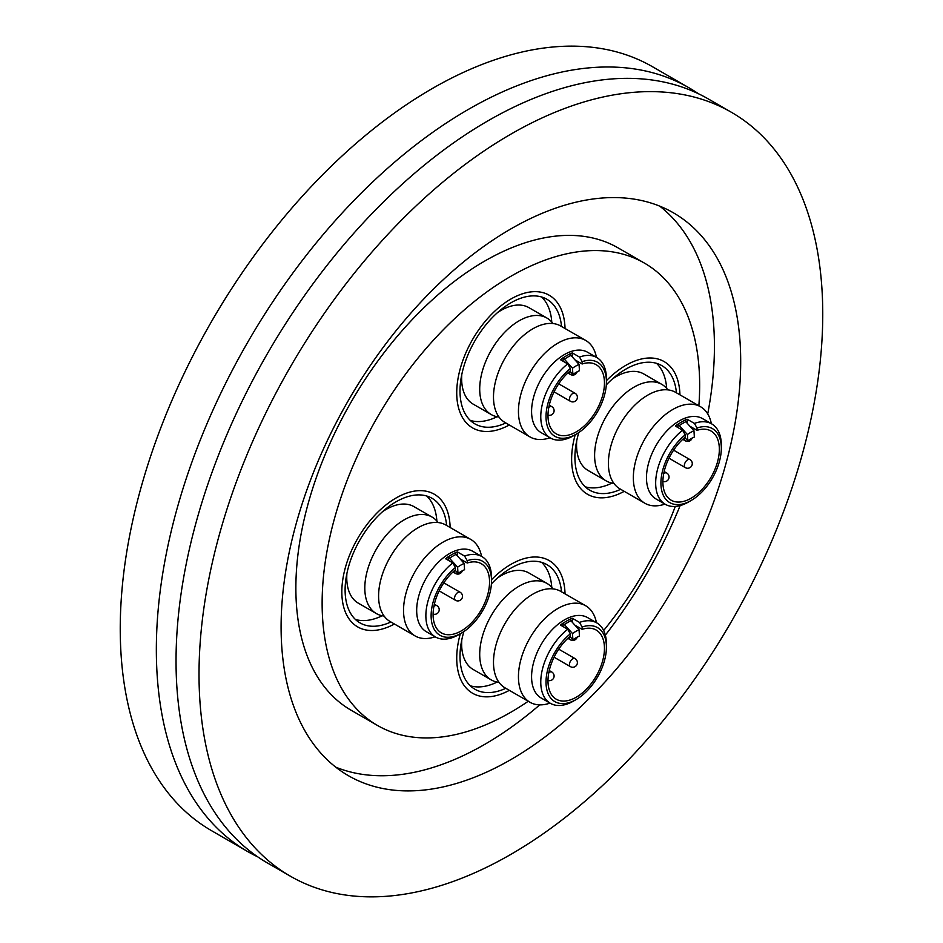 <?xml version="1.0" encoding="UTF-8"?>
<svg xmlns="http://www.w3.org/2000/svg" width="943" height="943" viewBox="0 0 943 943"><rect width="100%" height="100%" fill="white"/><g stroke="black" fill="none" stroke-linecap="round" stroke-linejoin="round"><path stroke-width="1.41" d="M257.769 856.869A441.041 254.634 -60 0 1 247.691 851.564A441.041 254.634 -60 0 1 180.089 498.14A441.041 254.634 -60 0 1 468.223 109.494A441.041 254.634 -60 0 1 688.744 87.652A441.041 254.634 -60 0 1 698.362 93.711M625.787 365.365A76.607 44.227 -60 0 1 664.096 361.57A76.607 44.227 -60 0 1 679.938 394.834A76.607 44.227 120 0 0 664.096 361.57A76.607 44.227 120 0 0 625.787 365.365A76.607 44.227 120 0 0 606.42 380.677A76.607 44.227 -60 0 1 625.787 365.365M510.894 299.025A76.607 44.227 -60 0 1 549.191 295.23A76.607 44.227 -60 0 1 565.034 328.506A76.607 44.227 120 0 0 549.191 295.23A76.607 44.227 120 0 0 510.894 299.025A76.607 44.227 120 0 0 460.856 366.532A76.607 44.227 120 0 0 472.596 427.91A76.607 44.227 -60 0 1 460.856 366.532A76.607 44.227 -60 0 1 510.894 299.025M396.001 498.034A76.607 44.227 -60 0 1 434.299 494.238A76.607 44.227 -60 0 1 450.141 527.514A76.607 44.227 120 0 0 434.299 494.238A76.607 44.227 120 0 0 396.001 498.034A76.607 44.227 120 0 0 345.951 565.541A76.607 44.227 120 0 0 357.692 626.918A76.607 44.227 -60 0 1 345.951 565.541A76.607 44.227 -60 0 1 396.001 498.034M510.894 564.374A76.607 44.227 -60 0 1 549.191 560.578A76.607 44.227 -60 0 1 565.034 593.842A76.607 44.227 120 0 0 549.191 560.578A76.607 44.227 120 0 0 510.894 564.374A76.607 44.227 120 0 0 491.527 579.686A76.607 44.227 -60 0 1 510.894 564.374M528.245 701.262A266.952 154.122 -60 0 1 510.894 712.213A266.952 154.122 -60 0 1 377.424 725.426A266.952 154.122 -60 0 1 336.498 511.519A266.952 154.122 -60 0 1 510.894 276.275A266.952 154.122 -60 0 1 644.364 263.062A266.952 154.122 -60 0 1 698.857 405.761M377.424 725.426L351.161 710.268A266.952 154.122 -60 0 1 310.235 496.36A266.952 154.122 -60 0 1 484.631 261.117A266.952 154.122 -60 0 1 618.101 247.891L644.364 263.062M659.723 206.14A324.981 187.633 -60 0 1 707.721 413.906M680.162 505.578A324.981 187.633 -60 0 1 605.347 635.169M539.738 704.869A324.981 187.633 -60 0 1 484.631 744.428A324.981 187.633 -60 0 1 335.802 767.189M510.894 228.901A324.981 187.633 -60 0 1 673.385 212.8A324.981 187.633 -60 0 1 723.198 473.209A324.981 187.633 -60 0 1 510.894 759.587A324.981 187.633 -60 0 1 348.403 775.688A324.981 187.633 -60 0 1 298.589 515.279A324.981 187.633 -60 0 1 510.894 228.901M510.894 854.358A441.041 254.634 -60 0 1 290.373 876.2A441.041 254.634 -60 0 1 222.76 522.787A441.041 254.634 -60 0 1 510.894 134.13A441.041 254.634 -60 0 1 731.414 112.288A441.041 254.634 -60 0 1 799.016 465.701A441.041 254.634 -60 0 1 510.894 854.358M290.373 876.2L267.388 862.939A441.041 254.634 -60 0 1 199.786 509.515A441.041 254.634 -60 0 1 487.908 120.857A441.041 254.634 -60 0 1 708.441 99.015L731.414 112.288M247.691 851.564L211.586 830.712A441.041 254.634 -60 0 1 143.984 477.299A441.041 254.634 -60 0 1 432.106 88.642A441.041 254.634 -60 0 1 652.627 66.8L688.744 87.652M675.294 506.438A266.952 154.122 -60 0 1 603.65 630.525M624.231 491.338A76.607 44.227 -60 0 1 587.489 494.25A76.607 44.227 -60 0 1 575.206 434.747A76.607 44.227 120 0 0 587.489 494.25A76.607 44.227 120 0 0 624.231 491.338M509.326 424.998A76.607 44.227 -60 0 1 472.596 427.91A76.607 44.227 120 0 0 509.326 424.998M394.433 624.007A76.607 44.227 -60 0 1 357.692 626.918A76.607 44.227 120 0 0 394.433 624.007M509.326 690.347A76.607 44.227 -60 0 1 472.596 693.258A76.607 44.227 -60 0 1 460.314 633.755A76.607 44.227 120 0 0 472.596 693.258A76.607 44.227 120 0 0 509.326 690.347M613.905 483.37A55.708 32.168 -60 0 1 606.149 480.895A55.708 32.168 -60 0 1 597.603 436.255A55.708 32.168 -60 0 1 634.002 387.16A55.708 32.168 -60 0 1 661.856 384.402A55.708 32.168 -60 0 1 667.88 389.883M691.125 500.497L688.496 502.018A46.431 26.805 -60 0 1 665.286 504.316A46.431 26.805 -60 0 1 657.153 470.922A46.431 26.805 -60 0 1 682.579 430.232L685.207 434.841A42.706 24.659 120 0 0 661.067 486.411A42.706 24.659 120 0 0 691.125 500.497A42.706 24.659 120 0 0 721.324 448.184A42.706 24.659 120 0 0 697.03 428.016L694.402 423.407L687.176 419.234A46.431 26.805 -60 0 0 684.559 420.33L693.965 430.739L694.354 437.057A32.958 19.037 -60 0 0 687.789 440.841L687.4 434.534A40.36 23.304 -60 0 1 693.965 430.739M711.352 423.69A55.708 32.168 120 0 0 700.59 406.763L675.648 392.359A55.708 32.168 120 0 0 647.782 395.117A55.708 32.168 120 0 0 611.394 444.212A55.708 32.168 120 0 0 619.928 488.851L644.882 503.256A55.708 32.168 120 0 0 664.921 504.104M685.207 434.841L685.207 437.163A39.924 23.056 120 0 0 664.049 472.019A39.924 23.056 120 0 0 671.157 500.203A39.924 23.056 120 0 0 691.125 498.222A39.924 23.056 120 0 0 717.199 463.037A39.924 23.056 120 0 0 711.081 431.045A39.924 23.056 120 0 0 697.03 430.338L697.03 428.016M694.402 423.407A46.431 26.805 -60 0 1 711.706 423.902L702.511 418.598A46.431 26.805 120 0 0 679.302 420.896A46.431 26.805 120 0 0 648.973 461.811A46.431 26.805 120 0 0 656.092 499.012L665.286 504.316M700.59 406.763A55.708 32.168 120 0 0 672.736 409.521A55.708 32.168 120 0 0 636.336 458.616A55.708 32.168 120 0 0 644.882 503.256M711.706 423.902A46.431 26.805 -60 0 1 721.324 445.155L721.324 448.184M676.426 392.807A71.963 41.551 120 0 0 661.774 365.589A71.963 41.551 120 0 0 625.787 369.149A71.963 41.551 120 0 0 606.314 384.874M578.79 432.554A71.963 41.551 120 0 0 589.811 490.23A71.963 41.551 120 0 0 620.706 489.299M585.226 486.8A71.963 41.551 120 0 0 611.995 483.075M661.856 384.402L643.798 373.97A55.708 32.168 120 0 0 615.944 376.728A55.708 32.168 120 0 0 612.361 378.992M677.993 427.58L677.993 424.114A46.431 26.805 -60 0 0 675.365 426.059L682.579 430.232M576.715 440.735A55.708 32.168 120 0 0 588.09 470.474L606.149 480.895M666.677 388.375A71.963 41.551 120 0 0 656.505 363.326M687.4 434.534L677.993 424.114M697.03 430.338L690.241 426.413M687.176 422.865L687.176 419.234M684.866 437.446L687.789 440.841M499 682.378A55.708 32.168 -60 0 1 491.244 679.903A55.708 32.168 -60 0 1 482.71 635.264A55.708 32.168 -60 0 1 519.098 586.169A55.708 32.168 -60 0 1 546.952 583.411A55.708 32.168 -60 0 1 552.987 588.892M576.22 699.506L573.592 701.026A46.431 26.805 -60 0 1 550.382 703.325A46.431 26.805 -60 0 1 542.26 669.931A46.431 26.805 -60 0 1 567.686 629.24L570.315 633.849A42.706 24.659 120 0 0 546.162 685.42A42.706 24.659 120 0 0 576.22 699.506A42.706 24.659 120 0 0 606.42 647.193A42.706 24.659 120 0 0 582.126 627.024L579.509 622.415L572.283 618.254A46.431 26.805 -60 0 0 569.655 619.339L579.061 629.747L579.45 636.065A32.958 19.037 -60 0 0 572.884 639.849L572.495 633.543A40.36 23.304 -60 0 1 579.061 629.747M596.447 622.71A55.708 32.168 120 0 0 585.697 605.771L560.743 591.367A55.708 32.168 120 0 0 532.889 594.125A55.708 32.168 120 0 0 496.489 643.22A55.708 32.168 120 0 0 505.035 687.86L529.978 702.264A55.708 32.168 120 0 0 550.028 703.113M570.315 633.849L570.315 636.171A39.924 23.056 120 0 0 549.144 671.027A39.924 23.056 120 0 0 556.264 699.211A39.924 23.056 120 0 0 576.22 697.231A39.924 23.056 120 0 0 602.306 662.045A39.924 23.056 120 0 0 596.188 630.054A39.924 23.056 120 0 0 582.126 629.346L582.126 627.024M579.509 622.415A46.431 26.805 -60 0 1 596.813 622.91L587.619 617.606A46.431 26.805 120 0 0 564.409 619.905A46.431 26.805 120 0 0 534.08 660.819A46.431 26.805 120 0 0 541.188 698.02L550.382 703.325M585.697 605.771A55.708 32.168 120 0 0 557.843 608.53A55.708 32.168 120 0 0 521.444 657.625A55.708 32.168 120 0 0 529.978 702.264M596.813 622.91A46.431 26.805 -60 0 1 606.42 644.163L606.42 647.193M561.521 591.815A71.963 41.551 120 0 0 546.869 564.598A71.963 41.551 120 0 0 510.894 568.158A71.963 41.551 120 0 0 491.421 583.882M463.885 631.562A71.963 41.551 120 0 0 474.918 689.239A71.963 41.551 120 0 0 505.813 688.307M470.333 685.809A71.963 41.551 120 0 0 497.091 682.095M546.952 583.411L528.905 572.979A55.708 32.168 120 0 0 501.039 575.749A55.708 32.168 120 0 0 497.456 578M563.089 626.588L563.089 623.123A46.431 26.805 -60 0 0 560.46 625.068L567.686 629.24M461.811 639.743A55.708 32.168 120 0 0 473.186 669.483L491.244 679.903M551.773 587.383A71.963 41.551 120 0 0 541.612 562.346M572.495 633.543L563.089 623.123M582.126 629.346L575.348 625.421M572.283 621.873L572.283 618.254M569.961 636.454L572.884 639.849M384.107 616.05A55.708 32.168 -60 0 1 376.351 613.563A55.708 32.168 -60 0 1 367.805 568.924A55.708 32.168 -60 0 1 404.205 519.829A55.708 32.168 -60 0 1 432.059 517.07A55.708 32.168 -60 0 1 438.082 522.552M461.327 633.166L458.699 634.686A46.431 26.805 -60 0 1 435.489 636.985A46.431 26.805 -60 0 1 427.356 603.591A46.431 26.805 -60 0 1 452.793 562.9L455.41 567.509A42.706 24.659 120 0 0 431.269 619.08A42.706 24.659 120 0 0 461.327 633.166A42.706 24.659 120 0 0 491.527 580.864A42.706 24.659 120 0 0 467.233 560.684L464.604 556.075L457.379 551.914A46.431 26.805 -60 0 0 454.762 552.999L464.168 563.407L464.557 569.725A32.958 19.037 -60 0 0 457.992 573.521L457.603 567.203A40.36 23.304 -60 0 1 464.168 563.407M481.555 556.37A55.708 32.168 120 0 0 470.793 539.431L445.85 525.027A55.708 32.168 120 0 0 417.985 527.785A55.708 32.168 120 0 0 381.597 576.88A55.708 32.168 120 0 0 390.131 621.531L415.085 635.936A55.708 32.168 120 0 0 435.124 636.784M455.41 567.509L455.41 569.831A39.924 23.056 120 0 0 434.251 604.687A39.924 23.056 120 0 0 441.359 632.871A39.924 23.056 120 0 0 461.327 630.891A39.924 23.056 120 0 0 487.401 595.717A39.924 23.056 120 0 0 481.284 563.714A39.924 23.056 120 0 0 467.233 563.006L467.233 560.684M464.604 556.075A46.431 26.805 -60 0 1 481.908 556.57L472.714 551.266A46.431 26.805 120 0 0 449.505 553.565A46.431 26.805 120 0 0 419.175 594.479A46.431 26.805 120 0 0 426.295 631.68L435.489 636.985M470.793 539.431A55.708 32.168 120 0 0 442.939 542.19A55.708 32.168 120 0 0 406.539 591.285A55.708 32.168 120 0 0 415.085 635.936M481.908 556.57A46.431 26.805 -60 0 1 491.527 577.823L491.527 580.864M446.628 525.475A71.963 41.551 120 0 0 431.977 498.258A71.963 41.551 120 0 0 396.001 501.829A71.963 41.551 120 0 0 348.981 565.234A71.963 41.551 120 0 0 360.014 622.899A71.963 41.551 120 0 0 390.909 621.979M355.428 619.468A71.963 41.551 120 0 0 382.198 615.755M432.059 517.07L414.001 506.65A55.708 32.168 120 0 0 386.147 509.409A55.708 32.168 120 0 0 382.563 511.66M448.196 560.248L448.196 556.794A46.431 26.805 -60 0 0 445.567 558.739L452.793 562.9M346.918 573.403A55.708 32.168 120 0 0 358.293 603.143L376.351 613.563M436.88 521.043A71.963 41.551 120 0 0 426.707 496.006M457.603 567.203L448.196 556.794M467.233 563.006L460.443 559.093M457.379 555.533L457.379 551.914M455.068 570.114L457.992 573.521M499 417.03A55.708 32.168 -60 0 1 491.244 414.555A55.708 32.168 -60 0 1 482.71 369.915A55.708 32.168 -60 0 1 519.098 320.82A55.708 32.168 -60 0 1 546.952 318.062A55.708 32.168 -60 0 1 552.987 323.543M576.22 434.157L573.592 435.678A46.431 26.805 -60 0 1 550.382 437.976A46.431 26.805 -60 0 1 542.26 404.582A46.431 26.805 -60 0 1 567.686 363.892L570.315 368.501A42.706 24.659 120 0 0 546.162 420.071A42.706 24.659 120 0 0 576.22 434.157A42.706 24.659 120 0 0 606.42 381.844A42.706 24.659 120 0 0 582.126 361.676L579.509 357.067L572.283 352.906A46.431 26.805 -60 0 0 569.655 353.99L579.061 364.399L579.45 370.717A32.958 19.037 -60 0 0 572.884 374.512L572.495 368.194A40.36 23.304 -60 0 1 579.061 364.399M596.447 357.362A55.708 32.168 120 0 0 585.697 340.423L560.743 326.019A55.708 32.168 120 0 0 532.889 328.777A55.708 32.168 120 0 0 496.489 377.872A55.708 32.168 120 0 0 505.035 422.511L529.978 436.915A55.708 32.168 120 0 0 550.028 437.764M570.315 368.501L570.315 370.823A39.924 23.056 120 0 0 549.144 405.679A39.924 23.056 120 0 0 556.264 433.863A39.924 23.056 120 0 0 576.22 431.882A39.924 23.056 120 0 0 602.306 396.708A39.924 23.056 120 0 0 596.188 364.705A39.924 23.056 120 0 0 582.126 363.998L582.126 361.676M579.509 357.067A46.431 26.805 -60 0 1 596.813 357.562L587.619 352.258A46.431 26.805 120 0 0 564.409 354.556A46.431 26.805 120 0 0 534.08 395.471A46.431 26.805 120 0 0 541.188 432.672L550.382 437.976M585.697 340.423A55.708 32.168 120 0 0 557.843 343.181A55.708 32.168 120 0 0 521.444 392.276A55.708 32.168 120 0 0 529.978 436.915M596.813 357.562A46.431 26.805 -60 0 1 606.42 378.815L606.42 381.844M561.521 326.467A71.963 41.551 120 0 0 546.869 299.249A71.963 41.551 120 0 0 510.894 302.809A71.963 41.551 120 0 0 463.885 366.226A71.963 41.551 120 0 0 474.918 423.89A71.963 41.551 120 0 0 505.813 422.971M470.333 420.46A71.963 41.551 120 0 0 497.091 416.747M546.952 318.062L528.905 307.642A55.708 32.168 120 0 0 501.039 310.4A55.708 32.168 120 0 0 497.456 312.652M563.089 361.24L563.089 357.774A46.431 26.805 -60 0 0 560.46 359.719L567.686 363.892M461.811 374.395A55.708 32.168 120 0 0 473.186 404.134L491.244 414.555M551.773 322.034A71.963 41.551 120 0 0 541.612 296.998M572.495 368.194L563.089 357.774M582.126 363.998L575.348 360.073M572.283 356.525L572.283 352.906M569.961 371.106L572.884 374.512M678.1 424.185A46.431 26.805 -60 0 1 681.388 422.099A46.431 26.805 -60 0 1 684.665 420.389M679.549 425.411A45.936 26.522 -60 0 1 682.826 423.324A45.936 26.522 -60 0 1 686.115 421.627M682.756 439.32L685.313 440.794A4.644 2.676 -60 0 1 684.359 438.672A4.644 2.676 -60 0 1 684.429 437.811M663.695 473.74A4.644 2.676 -60 0 1 664.402 473.245A4.644 2.676 -60 0 1 666.725 473.009L664.155 471.535M689.958 459.595A4.644 4.644 0 0 1 689.958 467.634A4.644 4.644 0 0 1 685.313 467.634A4.644 2.676 -60 0 1 684.359 465.512A4.644 2.676 -60 0 1 687.636 459.83A4.644 2.676 -60 0 1 689.958 459.595L673.608 450.153M563.207 623.193A46.431 26.805 -60 0 1 566.484 621.107A46.431 26.805 -60 0 1 569.772 619.398M564.645 624.419A45.936 26.522 -60 0 1 567.934 622.333A45.936 26.522 -60 0 1 571.21 620.635M567.851 638.328L570.421 639.814A4.644 2.676 -60 0 1 569.454 637.68A4.644 2.676 -60 0 1 569.537 636.82M548.791 672.748A4.644 2.676 -60 0 1 549.498 672.253A4.644 2.676 -60 0 1 551.82 672.029L549.262 670.544M575.065 658.603A4.644 4.644 0 0 1 575.065 666.642A4.644 4.644 0 0 1 570.421 666.642A4.644 2.676 -60 0 1 569.454 664.52A4.644 2.676 -60 0 1 572.743 658.839A4.644 2.676 -60 0 1 575.065 658.603L558.716 649.161M448.302 556.853A46.431 26.805 -60 0 1 451.591 554.767A46.431 26.805 -60 0 1 454.868 553.069M449.752 558.091A45.936 26.522 -60 0 1 453.029 556.005A45.936 26.522 -60 0 1 456.318 554.295M452.958 571.988L455.528 573.474A4.644 2.676 -60 0 1 454.561 571.34A4.644 2.676 -60 0 1 454.632 570.48M433.898 606.408A4.644 2.676 -60 0 1 434.605 605.913A4.644 2.676 -60 0 1 436.927 605.689L434.358 604.204M460.16 592.263A4.644 4.644 0 0 1 460.16 600.314A4.644 4.644 0 0 1 455.528 600.314A4.644 2.676 -60 0 1 454.561 598.18A4.644 2.676 -60 0 1 457.838 592.499A4.644 2.676 -60 0 1 460.16 592.263L443.811 582.833M563.207 357.845A46.431 26.805 -60 0 1 566.484 355.759A46.431 26.805 -60 0 1 569.772 354.049M564.645 359.083A45.936 26.522 -60 0 1 567.934 356.984A45.936 26.522 -60 0 1 571.21 355.287M567.851 372.98L570.421 374.465A4.644 2.676 -60 0 1 569.454 372.332A4.644 2.676 -60 0 1 569.537 371.471M548.791 407.4A4.644 2.676 -60 0 1 549.498 406.904A4.644 2.676 -60 0 1 551.82 406.681L549.262 405.195M575.065 393.255A4.644 4.644 0 0 1 575.065 401.294A4.644 4.644 0 0 1 570.421 401.294A4.644 2.676 -60 0 1 569.454 399.172A4.644 2.676 -60 0 1 572.743 393.49A4.644 2.676 -60 0 1 575.065 393.255L558.716 383.825M685.313 440.794A4.644 4.644 0 0 0 692.079 438.118M662.894 481.425A4.644 4.644 0 0 0 666.725 473.009M685.313 467.634L668.976 458.192M570.421 639.814A4.644 4.644 0 0 0 577.187 637.126M547.989 680.433A4.644 4.644 0 0 0 551.82 672.029M570.421 666.642L554.071 657.212M455.528 573.474A4.644 4.644 0 0 0 462.282 570.786M433.096 614.093A4.644 4.644 0 0 0 436.927 605.689M455.528 600.314L439.179 590.872M570.421 374.465A4.644 4.644 0 0 0 577.187 371.778M547.989 415.085A4.644 4.644 0 0 0 551.82 406.681M570.421 401.294L554.071 391.864"/></g></svg>
